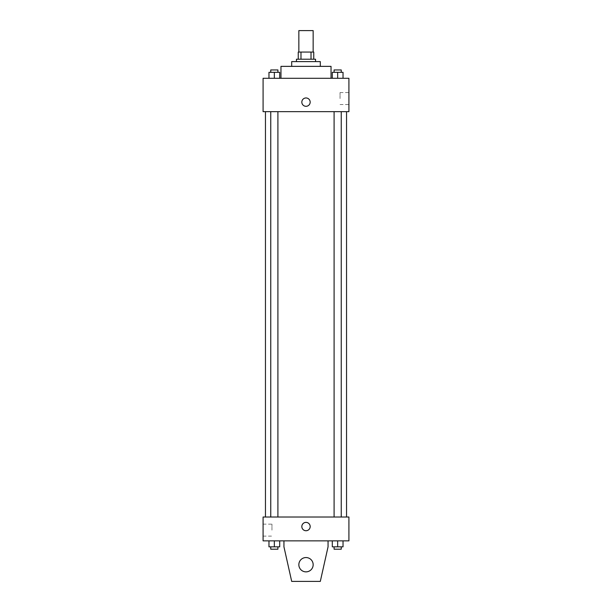 <?xml version="1.0" encoding="UTF-8"?>
<svg xmlns="http://www.w3.org/2000/svg" width="612" height="612" viewBox="0 0 612 612"><rect width="100%" height="100%" fill="white"/><g stroke="black" fill="none" stroke-linecap="round" stroke-linejoin="round"><path stroke-width="0.46" stroke-dasharray="3.06 2.29" d="M298.847 30.6L313.153 30.6M306 52.058L298.847 52.058L306 52.058M311.018 59.211L311.018 52.058L313.749 52.058L313.749 59.211L300.982 59.211L313.749 59.211M311.018 52.058L298.251 52.058M300.982 59.211L298.251 59.211L300.982 59.211L300.982 52.058M315.54 59.211L296.46 59.211M296.46 61.598L315.54 61.598L296.46 61.598M320.305 61.598L291.695 61.598M291.695 66.364L320.305 66.364L291.695 66.364M331.038 66.364L280.962 66.364M280.962 78.29L331.038 78.29L280.962 78.29M268.966 78.29L279.699 78.29L268.966 78.29L279.699 78.29L268.966 78.29L279.699 78.29L274.337 78.29L274.337 72.331L268.966 72.331L277.909 72.331L268.966 72.331L268.966 78.29L274.337 78.29L268.966 78.29L268.966 72.331L268.966 78.29L279.699 78.29L274.337 78.29L274.337 72.331L279.699 72.331L270.756 72.331L279.699 72.331L279.699 78.29L279.699 72.331M332.301 78.29L343.034 78.29L332.301 78.29L343.034 78.29L332.301 78.29L343.034 78.29L337.663 78.29L337.663 72.331L332.301 72.331L341.244 72.331L332.301 72.331L332.301 78.29L337.663 78.29L332.301 78.29L332.301 72.331L332.301 78.29L343.034 78.29L337.663 78.29L337.663 72.331L343.034 72.331L334.091 72.331L343.034 72.331L343.034 78.29L343.034 72.331M348.917 78.29L263.084 78.29L263.084 111.667L348.917 111.667L348.917 78.29M263.084 102.135L263.084 97.958L263.084 102.135M306 111.667L265.463 111.667L306 111.667M337.663 111.667L341.244 111.667L337.663 111.667M274.337 111.667L270.756 111.667L274.337 111.667M348.917 98.555L348.917 92.573L348.917 98.555M306 97.958A4.169 4.169 0 0 0 302.389 104.216A4.169 4.169 0 0 0 309.611 104.216A4.169 4.169 0 0 0 306 97.958A4.169 4.169 0 0 0 302.389 104.216A4.169 4.169 0 0 0 309.611 104.216A4.169 4.169 0 0 0 306 97.958M306 106.304A4.169 4.169 0 0 1 302.389 100.047A4.169 4.169 0 0 1 309.611 100.047A4.169 4.169 0 0 1 306 106.304M340.05 98.555L340.05 92.573L340.05 98.555M306 517.018L265.463 517.018L306 517.018M337.663 517.018L341.244 517.018L337.663 517.018M274.337 517.018L270.756 517.018L274.337 517.018M348.917 517.018L263.084 517.018L263.084 540.863L348.917 540.863L348.917 517.018M263.084 530.137L263.084 524.155L263.084 530.137M271.95 530.137L271.95 524.155L271.95 530.137M310.169 526.557A4.169 4.169 0 0 0 303.912 522.946A4.169 4.169 0 0 0 303.912 530.176A4.169 4.169 0 0 0 310.169 526.557A4.169 4.169 0 0 1 303.912 530.176A4.169 4.169 0 0 1 303.912 522.946A4.169 4.169 0 0 1 310.169 526.557M348.917 530.734L348.917 522.388L348.917 530.734M301.831 526.557A4.169 4.169 0 0 0 308.088 530.176A4.169 4.169 0 0 0 308.088 522.946A4.169 4.169 0 0 0 301.831 526.557M279.699 546.83L279.699 540.863L279.699 546.83L274.337 546.83L279.699 546.83L274.337 546.83L274.337 540.863L279.699 540.863L268.966 540.863L279.699 540.863L268.966 540.863L279.699 540.863L268.966 540.863L279.699 540.863L274.337 540.863L274.337 546.83L268.966 546.83L268.966 540.863L268.966 546.83L277.909 546.83L268.966 546.83L268.966 540.863M343.034 546.83L343.034 540.863L343.034 546.83L337.663 546.83L343.034 546.83L337.663 546.83L337.663 540.863L343.034 540.863L332.301 540.863L343.034 540.863L332.301 540.863L343.034 540.863L332.301 540.863L343.034 540.863L337.663 540.863L337.663 546.83L332.301 546.83L332.301 540.863L332.301 546.83L341.244 546.83L332.301 546.83L332.301 540.863M283.945 540.863L283.945 546.83L283.945 540.863L328.055 540.863L328.055 546.83L328.055 540.863L328.055 546.83L320.305 581.4L328.055 546.83L320.305 581.4L291.695 581.4L320.305 581.4L291.695 581.4L283.945 546.83L291.695 581.4L283.945 546.83L283.945 540.863L328.055 540.863M306 557.555A7.153 7.153 0 0 0 299.803 568.288A7.153 7.153 0 0 0 312.197 568.288A7.153 7.153 0 0 0 306 557.555A7.153 7.153 0 0 1 313.153 564.708A7.153 7.153 0 0 1 306 571.86A7.153 7.153 0 0 1 298.847 564.708A7.153 7.153 0 0 1 306 557.555M298.847 564.708A7.153 7.153 0 0 1 309.58 558.511A7.153 7.153 0 0 1 309.58 570.904A7.153 7.153 0 0 1 298.847 564.708A7.153 7.153 0 0 1 306 557.555A7.153 7.153 0 0 1 313.153 564.708A7.153 7.153 0 0 1 306 571.86A7.153 7.153 0 0 1 298.847 564.708A7.153 7.153 0 0 0 309.58 570.904A7.153 7.153 0 0 0 309.58 558.511A7.153 7.153 0 0 0 298.847 564.708M334.091 72.331L334.091 69.944L341.244 69.944L334.091 69.944L341.244 69.944L341.244 72.331M337.663 78.29L337.663 72.331M270.756 72.331L270.756 69.944L277.909 69.944L270.756 69.944L277.909 69.944L277.909 72.331M274.337 78.29L274.337 72.331M334.091 546.83L334.091 549.209L341.244 549.209L334.091 549.209L341.244 549.209L341.244 546.83L334.091 546.83L341.244 546.83M337.663 546.83L337.663 540.863M270.756 546.83L270.756 549.209L277.909 549.209L270.756 549.209L277.909 549.209L277.909 546.83L270.756 546.83L277.909 546.83M274.337 546.83L274.337 540.863M340.05 104.537L348.917 104.537M340.05 92.573L348.917 92.573M277.909 517.018L277.909 111.667M270.756 517.018L270.756 111.667M341.244 517.018L341.244 111.667M334.091 517.018L334.091 111.667M263.084 536.112L271.95 536.112M263.084 524.155L271.95 524.155"/><path stroke-width="0.92" d="M313.153 52.058L313.153 30.6L298.847 30.6L298.847 52.058M300.982 59.211L300.982 52.058L298.251 52.058L298.251 59.211L298.251 52.058M300.982 52.058L313.749 52.058L313.749 59.211M311.018 59.211L311.018 52.058M296.46 61.598L296.46 59.211L315.54 59.211L315.54 61.598M291.695 66.364L291.695 61.598L320.305 61.598L320.305 66.364M280.962 78.29L280.962 66.364L331.038 66.364L331.038 78.29M263.084 78.29L348.917 78.29L348.917 111.667L263.084 111.667L263.084 78.29M306 106.304A4.169 4.169 0 0 1 302.389 100.047A4.169 4.169 0 0 1 309.611 100.047A4.169 4.169 0 0 1 306 106.304M263.084 517.018L348.917 517.018L348.917 540.863L263.084 540.863L263.084 517.018M301.831 526.557A4.169 4.169 0 0 1 308.088 522.946A4.169 4.169 0 0 1 308.088 530.176A4.169 4.169 0 0 1 301.831 526.557M328.055 540.863L328.055 546.83L320.305 581.4L291.695 581.4L283.945 546.83L283.945 540.863M298.847 564.708A7.153 7.153 0 0 1 309.58 558.511A7.153 7.153 0 0 1 309.58 570.904A7.153 7.153 0 0 1 298.847 564.708M332.301 78.29L332.301 72.331L343.034 72.331L343.034 78.29L343.034 72.331M337.663 78.29L337.663 72.331M341.244 72.331L341.244 69.944L334.091 69.944L334.091 72.331M268.966 78.29L268.966 72.331L279.699 72.331L279.699 78.29L279.699 72.331M274.337 78.29L274.337 72.331M277.909 72.331L277.909 69.944L270.756 69.944L270.756 72.331M332.301 540.863L332.301 546.83L343.034 546.83L343.034 540.863L343.034 546.83M337.663 546.83L337.663 540.863M341.244 546.83L341.244 549.209L334.091 549.209L334.091 546.83M268.966 540.863L268.966 546.83L279.699 546.83L279.699 540.863L279.699 546.83M274.337 546.83L274.337 540.863M277.909 546.83L277.909 549.209L270.756 549.209L270.756 546.83M346.537 517.018L346.537 111.667M265.463 517.018L265.463 111.667M334.091 111.667L334.091 517.018M341.244 111.667L341.244 517.018M277.909 517.018L277.909 111.667M270.756 517.018L270.756 111.667"/></g></svg>
